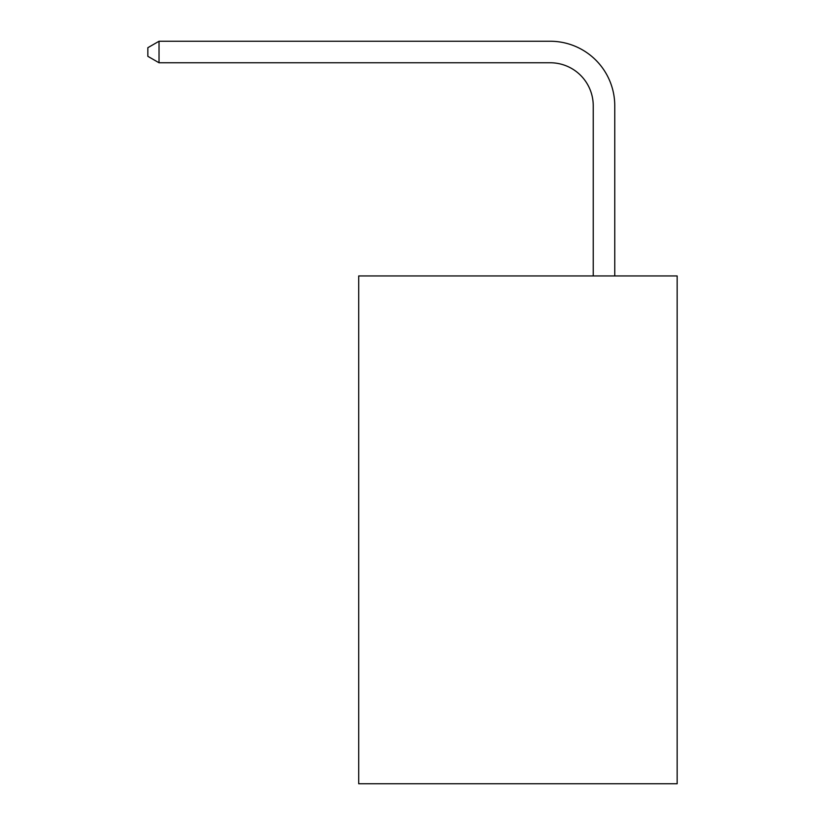 <?xml version="1.0" encoding="UTF-8"?>
<svg xmlns="http://www.w3.org/2000/svg" width="825" height="825" viewBox="0 0 825 825"><rect width="100%" height="100%" fill="white"/><g stroke="black" fill="none" stroke-linecap="round" stroke-linejoin="round"><path stroke-width="1.24" d="M677.16 275.952L677.16 783.75L358.71 783.75L358.71 275.952L677.16 275.952M593.237 275.952L593.237 105.796A43.034 43.034 0 0 0 550.203 62.762L159.029 62.762L147.84 56.317L147.84 47.706L159.029 41.25L550.203 41.25A64.546 64.546 0 0 1 614.759 105.796L614.759 275.952M593.237 105.796A43.034 43.034 0 0 0 550.203 62.762A43.034 43.034 0 0 1 593.237 105.796A43.034 43.034 0 0 0 550.203 62.762A43.034 43.034 0 0 1 593.237 105.796A43.034 43.034 0 0 0 550.203 62.762A43.034 43.034 0 0 1 593.237 105.796A43.034 43.034 0 0 0 550.203 62.762A43.034 43.034 0 0 1 593.237 105.796A43.034 43.034 0 0 0 550.203 62.762A43.034 43.034 0 0 1 593.237 105.796A43.034 43.034 0 0 0 550.203 62.762A43.034 43.034 0 0 1 593.237 105.796A43.034 43.034 0 0 0 550.203 62.762A43.034 43.034 0 0 1 593.237 105.796A43.034 43.034 0 0 0 550.203 62.762A43.034 43.034 0 0 1 593.237 105.796A43.034 43.034 0 0 0 550.203 62.762A43.034 43.034 0 0 1 593.237 105.796A43.034 43.034 0 0 0 550.203 62.762A43.034 43.034 0 0 1 593.237 105.796A43.034 43.034 0 0 0 550.203 62.762A43.034 43.034 0 0 1 593.237 105.796A43.034 43.034 0 0 0 550.203 62.762A43.034 43.034 0 0 1 593.237 105.796A43.034 43.034 0 0 0 550.203 62.762A43.034 43.034 0 0 1 593.237 105.796A43.034 43.034 0 0 0 550.203 62.762A43.034 43.034 0 0 1 593.237 105.796A43.034 43.034 0 0 0 550.203 62.762A43.034 43.034 0 0 1 593.237 105.796A43.034 43.034 0 0 0 550.203 62.762A43.034 43.034 0 0 1 593.237 105.796A43.034 43.034 0 0 0 550.203 62.762A43.034 43.034 0 0 1 593.237 105.796A43.034 43.034 0 0 0 550.203 62.762A43.034 43.034 0 0 1 593.237 105.796A43.034 43.034 0 0 0 550.203 62.762A43.034 43.034 0 0 1 593.237 105.796A43.034 43.034 0 0 0 550.203 62.762A43.034 43.034 0 0 1 593.237 105.796A43.034 43.034 0 0 0 550.203 62.762A43.034 43.034 0 0 1 593.237 105.796A43.034 43.034 0 0 0 550.203 62.762A43.034 43.034 0 0 1 593.237 105.796A43.034 43.034 0 0 0 550.203 62.762A43.034 43.034 0 0 1 593.237 105.796A43.034 43.034 0 0 0 550.203 62.762A43.034 43.034 0 0 1 593.237 105.796M159.029 41.25L550.203 41.25L159.029 41.25L550.203 41.25L159.029 41.25L550.203 41.25L159.029 41.25L550.203 41.25L159.029 41.25L550.203 41.25L159.029 41.25L550.203 41.25L159.029 41.25L550.203 41.25L159.029 41.25L550.203 41.25L159.029 41.25L550.203 41.25L159.029 41.25L550.203 41.25L159.029 41.25L550.203 41.25L159.029 41.25L550.203 41.25L159.029 41.25L550.203 41.25L159.029 41.25L550.203 41.25L159.029 41.25L550.203 41.25L159.029 41.25L550.203 41.25L159.029 41.25L550.203 41.25L159.029 41.25L550.203 41.25L159.029 41.25L550.203 41.25L159.029 41.25L550.203 41.25L159.029 41.25L550.203 41.25L159.029 41.25L550.203 41.25L159.029 41.25L550.203 41.25L159.029 41.25L550.203 41.25L159.029 41.25L159.029 62.762"/></g></svg>
